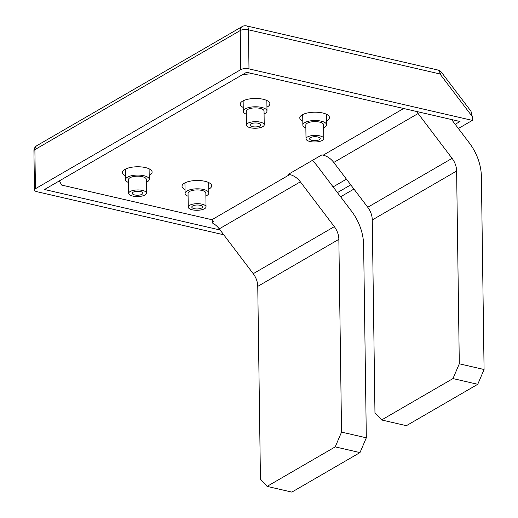 <?xml version="1.0" encoding="UTF-8"?>
<svg xmlns="http://www.w3.org/2000/svg" width="518" height="518" viewBox="0 0 518 518"><rect width="100%" height="100%" fill="white"/><g stroke="black" fill="none" stroke-linecap="round" stroke-linejoin="round"><path stroke-width="0.78" d="M333.113 186.901L346.445 179.17M240.779 69.626L240.235 30.536A5.931 2.201 -0.8 0 1 248.439 29.798A5.931 3.037 103 0 0 246.529 25.9L438.047 70.059A5.931 5.931 0 0 1 441.446 72.255A5.931 0.589 142.8 0 1 439.963 73.957L248.439 29.798L248.99 68.888A5.931 2.201 179.2 0 0 240.779 69.626L35.431 188.727A5.931 2.201 179.2 0 0 34.466 189.957A5.931 2.201 179.2 0 0 37.154 191.751L223.737 234.777M248.99 68.888L472.345 120.39L458.372 128.49M353.943 189.064L340.611 196.795M220.118 229.998L44.503 189.504L246.607 72.287L460.029 121.497L455.192 124.301M350.764 184.868L337.438 192.599M441.446 72.255L470.972 111.215L472.293 116.615L439.963 73.957A5.931 3.037 103 0 0 438.047 70.059M472.345 120.39L472.293 116.615M323.64 127.7A11.862 4.403 179.2 0 0 326.567 124.747A11.862 4.403 179.2 0 0 321.199 121.154A11.862 4.403 179.2 0 0 309.039 121.115A11.862 4.403 179.2 0 0 302.849 125.078A11.862 4.403 179.2 0 0 305.853 127.952M323.795 138.559L323.601 124.793A8.897 3.302 179.2 0 0 319.574 122.093A8.897 3.302 179.2 0 0 310.457 122.067A8.897 3.302 179.2 0 0 305.814 125.039L306.008 138.805A8.897 3.302 179.2 0 0 314.944 141.984A8.897 3.302 179.2 0 0 323.795 138.559A8.897 3.302 179.2 0 0 319.768 135.858A8.897 3.302 179.2 0 0 310.645 135.833A8.897 3.302 179.2 0 0 306.008 138.805M264.083 113.966A11.862 4.403 179.2 0 0 267.003 111.014A11.862 4.403 179.2 0 0 261.635 107.42A11.862 4.403 179.2 0 0 249.475 107.381A11.862 4.403 179.2 0 0 243.285 111.344A11.862 4.403 179.2 0 0 246.296 114.219M264.232 124.825L264.038 111.059A8.897 3.302 179.2 0 0 260.01 108.359A8.897 3.302 179.2 0 0 250.893 108.333A8.897 3.302 179.2 0 0 246.251 111.305L246.445 125.071A8.897 3.302 179.2 0 0 255.387 128.25A8.897 3.302 179.2 0 0 264.232 124.825A8.897 3.302 179.2 0 0 260.204 122.125A8.897 3.302 179.2 0 0 251.088 122.099A8.897 3.302 179.2 0 0 246.445 125.071M317.819 136.985A5.335 1.981 179.2 0 0 312.348 136.972A5.335 1.981 179.2 0 0 309.563 138.753A5.335 1.981 179.2 0 0 314.925 140.663A5.335 1.981 179.2 0 0 320.234 138.604A5.335 1.981 179.2 0 0 317.819 136.985M258.255 123.252A5.335 1.981 179.2 0 0 252.784 123.239A5.335 1.981 179.2 0 0 250 125.019A5.335 1.981 179.2 0 0 255.368 126.929A5.335 1.981 179.2 0 0 260.677 124.87A5.335 1.981 179.2 0 0 258.255 123.252M192.677 205.95A5.335 1.981 179.2 0 0 191.802 207.051A5.335 1.981 179.2 0 0 197.17 208.961A5.335 1.981 179.2 0 0 202.48 206.902A5.335 1.981 179.2 0 0 200.058 205.283A5.335 1.981 179.2 0 0 192.677 205.95M133.113 192.217A5.335 1.981 179.2 0 0 132.245 193.318A5.335 1.981 179.2 0 0 137.607 195.228A5.335 1.981 179.2 0 0 142.916 193.169A5.335 1.981 179.2 0 0 139.089 191.33A5.335 1.981 179.2 0 0 133.113 192.217M202.007 204.157A8.897 3.302 179.2 0 0 189.698 205.264A8.897 3.302 179.2 0 0 188.248 207.103A8.897 3.302 179.2 0 0 197.19 210.282A8.897 3.302 179.2 0 0 206.034 206.857A8.897 3.302 179.2 0 0 202.007 204.157M130.135 191.53A8.897 3.302 179.2 0 0 128.684 193.369A8.897 3.302 179.2 0 0 137.626 196.549A8.897 3.302 179.2 0 0 146.471 193.123A8.897 3.302 179.2 0 0 140.093 190.048A8.897 3.302 179.2 0 0 130.135 191.53M206.034 206.857L205.84 193.091A8.897 3.302 179.2 0 0 199.462 190.015A8.897 3.302 179.2 0 0 189.504 191.498A8.897 3.302 179.2 0 0 188.053 193.337L188.248 207.103M146.471 193.123L146.283 179.357A8.897 3.302 179.2 0 0 142.256 176.657A8.897 3.302 179.2 0 0 129.94 177.765A8.897 3.302 179.2 0 0 128.496 179.604L128.684 193.369M205.886 195.998A11.862 4.403 179.2 0 0 208.806 193.046A11.862 4.403 179.2 0 0 200.304 188.953A11.862 4.403 179.2 0 0 187.024 190.928A11.862 4.403 179.2 0 0 185.088 193.382A11.862 4.403 179.2 0 0 188.092 196.251M146.322 182.265A11.862 4.403 179.2 0 0 149.249 179.312A11.862 4.403 179.2 0 0 143.874 175.719A11.862 4.403 179.2 0 0 127.46 177.195A11.862 4.403 179.2 0 0 125.531 179.649A11.862 4.403 179.2 0 0 128.535 182.517M302.797 121.173A14.828 5.504 -0.8 0 1 299.786 117.916A14.828 5.504 -0.8 0 1 314.53 112.205A14.828 5.504 -0.8 0 1 329.429 117.502A14.828 5.504 -0.8 0 1 327.013 120.571A14.828 5.504 -0.8 0 1 326.515 120.843M243.233 107.44A14.828 5.504 -0.8 0 1 240.222 104.183A14.828 5.504 -0.8 0 1 254.966 98.472A14.828 5.504 -0.8 0 1 269.872 103.768A14.828 5.504 -0.8 0 1 267.456 106.837A14.828 5.504 -0.8 0 1 266.951 107.109M59.33 180.899L61.713 185.088L210.612 219.418A5.931 2.201 -0.8 0 1 211.797 219.781L213.293 221.348L212.341 222.96L212.302 220.033M212.341 222.96A17.793 13.779 59.9 0 1 219.256 228.865L253.231 273.692A17.793 13.779 59.9 0 1 257.757 286.376L260.444 479.137L267.087 486.389L291.861 492.1L359.984 452.59L335.211 446.879L341.55 432.103L338.856 239.335A17.793 13.779 59.9 0 0 334.33 226.651L300.362 181.831A17.793 13.779 59.9 0 0 289.763 174.56L288.474 174.262L321.885 154.882L323.174 155.18A17.793 13.779 -120.1 0 1 333.773 162.451L367.748 207.271A17.793 13.779 -120.1 0 1 372.267 219.956L374.961 412.723L381.604 419.969L452.972 378.574L459.304 363.804L456.617 171.037A17.793 13.779 59.9 0 0 452.091 158.353L418.117 113.526A17.793 13.779 59.9 0 0 416.291 111.409M252.538 73.653L242.728 74.534M125.473 175.738A14.828 5.504 -0.8 0 1 122.462 172.481A14.828 5.504 -0.8 0 1 137.212 166.77A14.828 5.504 -0.8 0 1 152.111 172.067A14.828 5.504 -0.8 0 1 149.696 175.136A14.828 5.504 -0.8 0 1 149.19 175.408M185.036 189.471A14.828 5.504 -0.8 0 1 182.025 186.215A14.828 5.504 -0.8 0 1 196.769 180.504A14.828 5.504 -0.8 0 1 211.674 185.8A14.828 5.504 -0.8 0 1 209.259 188.869A14.828 5.504 -0.8 0 1 208.754 189.141M459.304 363.804L484.077 369.515L477.745 384.291L452.972 378.574M451.592 119.548L469.334 142.962A47.391 36.707 -120.1 0 1 481.39 176.748L484.077 369.515M381.604 419.969L406.377 425.679L477.745 384.291M267.087 486.389L335.211 446.879M312.367 160.405A47.391 36.707 -120.1 0 1 317.605 166.433L351.58 211.26A47.391 36.707 -120.1 0 1 363.63 245.046L366.323 437.814L359.984 452.59M341.55 432.103L366.323 437.814M246.529 25.9A5.931 5.931 0 0 0 242.223 26.547A5.931 4.591 59.9 0 0 240.235 30.536L34.887 149.637L35.431 188.727M242.223 26.547L36.875 145.649A5.931 4.591 59.9 0 0 34.887 149.637A5.931 2.201 -0.8 0 0 33.923 150.861L34.466 189.957M211.797 219.781L289.763 174.56M323.174 155.18L403.664 108.502M372.267 219.956L456.617 171.037M367.748 207.271L452.091 158.353M333.773 162.451L418.117 113.526M253.231 273.692L334.33 226.651M257.757 286.376L338.856 239.335M219.256 228.865L300.362 181.831M326.567 124.747L326.418 114.238M302.849 125.078L302.7 114.575M267.003 111.014L266.861 100.505M243.285 111.344L243.143 100.842M208.806 193.046L208.663 182.543M185.088 193.382L184.945 182.873M149.249 179.312L149.1 168.81M125.531 179.649L125.382 169.14M36.875 145.649A5.931 5.931 0 0 0 33.923 150.861"/></g></svg>
